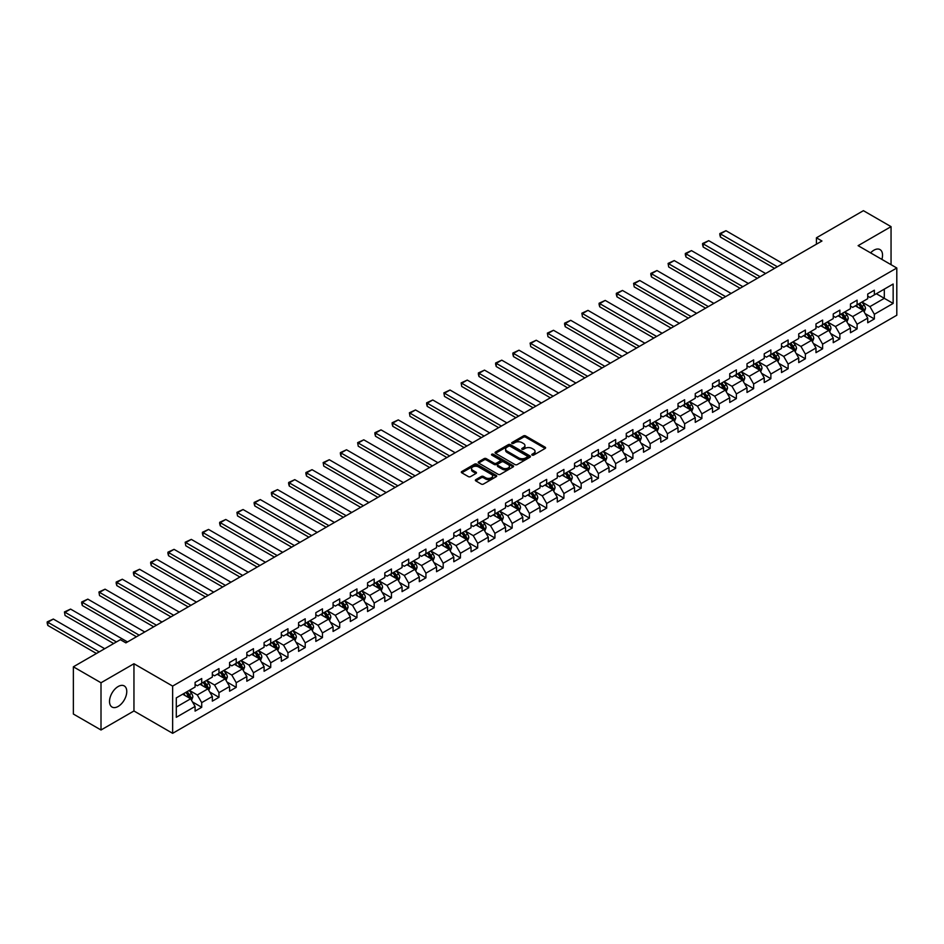 <?xml version="1.0" encoding="UTF-8"?>
<svg xmlns="http://www.w3.org/2000/svg" width="944" height="944" viewBox="0 0 944 944"><rect width="100%" height="100%" fill="white"/><g stroke="black" fill="none" stroke-linecap="round" stroke-linejoin="round"><path stroke-width="1.42" d="M532.097 455.102A1.074 0.625 0 0 0 533.62 455.102L545.148 448.447A1.534 0.885 0 0 0 545.597 447.822A1.534 0.885 0 0 0 545.148 447.196L525.619 435.916A1.534 0.885 0 0 0 523.448 435.916L511.919 442.571A1.074 0.625 0 0 0 513.442 443.444L514.928 442.583A4.909 2.832 0 0 1 521.879 442.583L523.507 443.527A4.909 2.832 0 0 1 524.935 445.533A4.909 2.832 0 0 1 523.507 447.539L522.008 448.4A1.074 0.625 0 0 0 523.531 449.273L525.017 448.412A4.909 2.832 0 0 1 531.968 448.412L533.596 449.356A4.909 2.832 0 0 1 535.036 451.362A4.909 2.832 0 0 1 533.596 453.368L532.097 454.229A1.074 0.625 0 0 0 532.097 455.102L532.097 454.229M118.142 706.442A12.201 7.045 120 0 0 126.107 695.704A12.201 7.045 120 0 0 124.242 685.922A12.201 7.045 120 0 0 118.142 686.536A12.201 7.045 120 0 0 110.177 697.274A12.201 7.045 120 0 0 112.053 707.056A12.201 7.045 120 0 0 118.142 706.442M881.873 259.388A12.201 7.045 120 0 0 880.009 249.582A12.201 7.045 120 0 0 873.92 250.195A12.201 7.045 120 0 0 870.592 252.874M475.811 479.646A1.534 0.885 0 0 0 475.363 480.272A1.534 0.885 0 0 0 475.811 480.897L481.287 484.06A1.534 0.885 0 0 0 483.458 484.06L496.261 476.673A1.534 0.885 0 0 0 496.709 476.047A1.534 0.885 0 0 0 496.261 475.422L476.732 464.141A1.534 0.885 0 0 0 474.561 464.141L461.758 471.54A1.534 0.885 0 0 0 461.309 472.165A1.534 0.885 0 0 0 461.758 472.791L468.377 476.614A1.534 0.885 0 0 0 470.549 476.614L476.024 473.44A1.534 0.885 0 0 0 476.472 472.814A1.534 0.885 0 0 0 476.024 472.189L472.743 470.301A4.106 2.372 0 0 1 471.54 468.625A4.106 2.372 0 0 1 474.077 466.43A4.106 2.372 0 0 1 478.549 466.95L491.411 474.372A4.106 2.372 0 0 1 492.615 476.047A4.106 2.372 0 0 1 490.078 478.23A4.106 2.372 0 0 1 485.605 477.723L483.458 476.484A1.534 0.885 0 0 0 481.287 476.484L475.811 479.646L475.811 480.897L481.287 477.758L481.287 476.484M133.954 663.738L101.008 682.76L73.372 666.806L73.372 714.042L101.008 729.995L133.954 710.974L172.646 733.323L172.646 686.087L133.954 663.738L133.954 710.974M891.053 264.686L891.053 226.643L858.108 245.664L896.8 268.002L172.646 686.087M891.053 226.643L863.406 210.677L816.43 237.805L816.43 244.189M73.372 666.806L120.36 639.678L125.882 642.876L821.953 241.003L816.43 237.805M515.035 464.578A1.534 0.885 0 0 0 517.206 464.578L530.009 457.191A1.534 0.885 0 0 0 530.457 456.566A1.534 0.885 0 0 0 530.009 455.928L510.48 444.659A1.534 0.885 0 0 0 508.309 444.659L495.506 452.046A1.534 0.885 0 0 0 495.057 452.672A1.534 0.885 0 0 0 495.506 453.297L515.035 464.578M492.19 455.338A1.074 0.625 0 0 1 493.275 455.492L513.123 466.938L500.332 474.325A1.534 0.885 0 0 1 498.161 474.325L478.632 463.044L478.632 461.793A1.534 0.885 0 0 0 478.183 462.418A1.534 0.885 0 0 0 478.632 463.044M478.632 461.793L484.107 458.631A1.534 0.885 0 0 1 486.278 458.631L494.208 463.197A1.534 0.885 0 0 0 496.367 463.197L500.013 461.097A1.534 0.885 0 0 0 500.462 460.471A1.534 0.885 0 0 0 500.013 459.846L491.765 455.091A1.074 0.625 0 0 1 493.275 454.206L513.135 465.675A1.534 0.885 0 0 1 513.583 466.301A1.534 0.885 0 0 1 513.135 466.926L513.135 465.675M172.646 733.323L896.8 315.237L896.8 268.002M192.493 701.947L201.721 707.28L201.721 702.619L212.341 696.495L212.341 701.144L218.973 697.321L218.973 692.66L229.581 686.536L229.581 691.197L236.224 687.362L236.224 682.701L246.832 676.577L246.832 681.238L253.464 677.403L253.464 672.742L264.084 666.617L264.084 671.278L270.716 667.443L270.716 662.782L281.324 656.658L281.324 661.319L287.955 657.484L287.955 652.835L298.575 646.699L298.575 651.36L305.207 647.537L305.207 642.876L315.827 636.74L315.827 641.401L322.459 637.578L322.459 632.917L333.067 626.792L333.067 631.442L339.698 627.618L339.698 622.957L350.318 616.833L350.318 621.494L356.95 617.659L356.95 612.998L367.558 606.874L367.558 611.535L374.19 607.7L374.19 603.039L384.81 596.915L384.81 601.576L391.441 597.741L391.441 593.08L402.061 586.956L402.061 591.617L408.693 587.782L408.693 583.132L419.301 576.996L419.301 581.657L425.933 577.834L425.933 573.173L436.553 567.037L436.553 571.698L443.184 567.875L443.184 563.214L453.793 557.09L453.793 561.739L460.436 557.916L460.436 553.255L471.044 547.131L471.044 551.792L477.676 547.957L477.676 543.296L488.296 537.171L488.296 541.832L494.927 537.997L494.927 533.336L505.536 527.212L505.536 531.873L512.167 528.038L512.167 523.377L522.787 517.253L522.787 521.914L529.419 518.091L529.419 513.43L540.027 507.294L540.027 511.955L546.67 508.132L546.67 503.471L557.279 497.346L557.279 501.996L563.91 498.172L563.91 493.511L574.53 487.387L574.53 492.048L581.162 488.213L581.162 483.552L591.77 477.428L591.77 482.089L598.402 478.254L598.402 473.593L609.022 467.469L609.022 472.13L615.653 468.295L615.653 463.634L626.261 457.51L626.261 462.171L632.905 458.336L632.905 453.686L643.513 447.55L643.513 452.211L650.145 448.388L650.145 443.727L660.765 437.591L660.765 442.252L667.396 438.429L667.396 433.768L678.004 427.644L678.004 432.293L684.636 428.47L684.636 423.809L695.256 417.685L695.256 422.346L701.888 418.511L701.888 413.85L712.496 407.725L712.496 412.386L719.139 408.551L719.139 403.89L729.747 397.766L729.747 402.427L736.379 398.592L736.379 393.931L746.999 387.807L746.999 392.468L753.631 388.633L753.631 383.984L764.239 377.848L764.239 382.509L770.87 378.686L770.87 374.025L781.49 367.889L781.49 372.55L788.122 368.726L788.122 364.065L798.73 357.941L798.73 362.59L805.374 358.767L805.374 354.106L815.982 347.982L815.982 352.643L822.613 348.808L822.613 344.147L833.233 338.023L833.233 342.684L839.865 338.849L839.865 334.188L850.473 328.064L850.473 332.725L857.105 328.89L857.105 324.229L867.725 318.104L867.725 322.765L874.356 318.942L874.356 314.281L893.154 303.425L893.154 284.026L884.304 289.124L884.304 298.316L893.154 303.425M201.721 707.28L195.089 711.103L195.089 706.442L176.292 717.298L176.292 697.887L195.089 687.043L195.089 682.382L201.721 678.547L201.721 683.208L212.341 677.084L212.341 672.423L218.973 668.6L218.973 673.249L229.581 667.125L229.581 662.464L236.224 658.641L236.224 663.302L246.832 657.166L246.832 652.505L253.464 648.681L253.464 653.342L264.084 647.218L264.084 642.557L270.716 638.722L270.716 643.383L281.324 637.259L281.324 632.598L287.955 628.763L287.955 633.424L298.575 627.3L298.575 622.639L305.207 618.804L305.207 623.465L315.827 617.341L315.827 612.68L322.459 608.856L322.459 613.506L333.067 607.381L333.067 602.72L339.698 598.897L339.698 603.558L350.318 597.422L350.318 592.761L356.95 588.938L356.95 593.599L367.558 587.463L367.558 582.814L374.19 578.979L374.19 583.64L384.81 577.516L384.81 572.855L391.441 569.02L391.441 573.681L402.061 567.556L402.061 562.895L408.693 559.06L408.693 563.721L419.301 557.597L419.301 552.936L425.933 549.101L425.933 553.762L436.553 547.638L436.553 542.977L443.184 539.154L443.184 543.803L453.793 537.679L453.793 533.018L460.436 529.195L460.436 533.856L471.044 527.72L471.044 523.059L477.676 519.235L477.676 523.896L488.296 517.76L488.296 513.111L494.927 509.276L494.927 513.937L505.536 507.813L505.536 503.152L512.167 499.317L512.167 503.978L522.787 497.854L522.787 493.193L529.419 489.358L529.419 494.019L540.027 487.895L540.027 483.234L546.67 479.399L546.67 484.06L557.279 477.935L557.279 473.274L563.91 469.451L563.91 474.1L574.53 467.976L574.53 463.315L581.162 459.492L581.162 464.153L591.77 458.017L591.77 453.356L598.402 449.533L598.402 454.194L609.022 448.07L609.022 443.409L615.653 439.574L615.653 444.235L626.261 438.11L626.261 433.449L632.905 429.614L632.905 434.275L643.513 428.151L643.513 423.49L650.145 419.655L650.145 424.316L660.765 418.192L660.765 413.531L667.396 409.708L667.396 414.357L678.004 408.233L678.004 403.572L684.636 399.749L684.636 404.41L695.256 398.274L695.256 393.613L701.888 389.789L701.888 394.45L712.496 388.314L712.496 383.665L719.139 379.83L719.139 384.491L729.747 378.367L729.747 373.706L736.379 369.871L736.379 374.532L746.999 368.408L746.999 363.747L753.631 359.912L753.631 364.573L764.239 358.449L764.239 353.788L770.87 349.953L770.87 354.614L781.49 348.489L781.49 343.828L788.122 340.005L788.122 344.654L798.73 338.53L798.73 333.869L805.374 330.046L805.374 334.707L815.982 328.571L815.982 323.91L822.613 320.087L822.613 324.748L833.233 318.612L833.233 313.963L839.865 310.128L839.865 314.789L850.473 308.664L850.473 304.003L857.105 300.168L857.105 304.829L867.725 298.705L867.725 294.044L874.356 290.209L874.356 294.87L893.154 284.026M199.963 684.235L207.916 688.825L197.308 694.961L189.343 690.359M195.089 684.494L197.308 685.769L201.721 683.208M197.308 694.961L201.721 702.619M207.916 688.825L212.341 696.495M217.203 674.276L225.168 678.878L214.548 685.002L206.594 680.4M212.341 674.535L214.548 675.81L218.973 673.249M214.548 685.002L218.973 692.66M225.168 678.878L229.581 686.536M234.454 664.316L242.407 668.918L231.799 675.043L223.834 670.441M229.581 664.576L231.799 665.85L236.224 663.302M231.799 675.043L236.224 682.701M242.407 668.918L246.832 676.577M251.694 654.357L259.659 658.959L249.039 665.083L241.086 660.493M246.832 654.617L249.039 655.891L253.464 653.342M249.039 665.083L253.464 672.742M259.659 658.959L264.084 666.617M268.946 644.41L276.911 649L266.291 655.124L258.326 650.534M264.084 644.658L266.291 645.932L270.716 643.383M266.291 655.124L270.716 662.782M276.911 649L281.324 656.658M286.197 634.451L294.15 639.041L283.542 645.165L275.577 640.575M281.324 634.698L283.542 635.973L287.955 633.424M283.542 645.165L287.955 652.835M294.15 639.041L298.575 646.699M303.437 624.491L311.402 629.082L300.782 635.218L292.829 630.616M298.575 624.739L300.782 626.025L305.207 623.465M300.782 635.218L305.207 642.876M311.402 629.082L315.827 636.74M320.689 614.532L328.642 619.122L318.034 625.258L310.069 620.656M315.827 614.792L318.034 616.066L322.459 613.506M318.034 625.258L322.459 632.917M328.642 619.122L333.067 626.792M337.928 604.573L345.893 609.175L335.273 615.299L327.32 610.697M333.067 604.833L335.273 606.107L339.698 603.558M335.273 615.299L339.698 622.957M345.893 609.175L350.318 616.833M355.18 594.614L363.145 599.216L352.525 605.34L344.572 600.75M350.318 594.873L352.525 596.148L356.95 593.599M352.525 605.34L356.95 612.998M363.145 599.216L367.558 606.874M372.432 584.655L380.385 589.257L369.777 595.381L361.812 590.791M367.558 584.914L369.777 586.189L374.19 583.64M369.777 595.381L374.19 603.039M380.385 589.257L384.81 596.915M389.671 574.707L397.636 579.297L387.016 585.422L379.063 580.831M384.81 574.955L387.016 576.229L391.441 573.681M387.016 585.422L391.441 593.08M397.636 579.297L402.061 586.956M406.923 564.748L414.876 569.338L404.268 575.462L396.303 570.872M402.061 564.996L404.268 566.282L408.693 563.721M404.268 575.462L408.693 583.132M414.876 569.338L419.301 576.996M424.163 554.789L432.128 559.379L421.52 565.515L413.555 560.913M419.301 555.037L421.52 556.323L425.933 553.762M421.52 565.515L425.933 573.173M432.128 559.379L436.553 567.037M441.414 544.83L449.379 549.42L438.759 555.556L430.806 550.954M436.553 545.089L438.759 546.364L443.184 543.803M438.759 555.556L443.184 563.214M449.379 549.42L453.793 557.09M458.666 534.87L466.619 539.472L456.011 545.597L448.046 540.995M453.793 535.13L456.011 536.404L460.436 533.856M456.011 545.597L460.436 553.255M466.619 539.472L471.044 547.131M475.906 524.911L483.871 529.513L473.251 535.637L465.298 531.047M471.044 525.171L473.251 526.445L477.676 523.896M473.251 535.637L477.676 543.296M483.871 529.513L488.296 537.171M493.157 514.952L501.111 519.554L490.502 525.678L482.537 521.088M488.296 515.212L490.502 516.486L494.927 513.937M490.502 525.678L494.927 533.336M501.111 519.554L505.536 527.212M510.397 505.005L518.362 509.595L507.754 515.719L499.789 511.129M505.536 505.252L507.754 506.527L512.167 503.978M507.754 515.719L512.167 523.377M518.362 509.595L522.787 517.253M527.649 495.045L535.614 499.636L524.994 505.772L517.041 501.17M522.787 495.293L524.994 496.579L529.419 494.019M524.994 505.772L529.419 513.43M535.614 499.636L540.027 507.294M544.9 485.086L552.854 489.676L542.245 495.812L534.28 491.21M540.027 485.346L542.245 486.62L546.67 484.06M542.245 495.812L546.67 503.471M552.854 489.676L557.279 497.346M562.14 475.127L570.105 479.729L559.485 485.853L551.532 481.251M557.279 475.387L559.485 476.661L563.91 474.1M559.485 485.853L563.91 493.511M570.105 479.729L574.53 487.387M579.392 465.168L587.345 469.77L576.737 475.894L568.772 471.292M574.53 465.427L576.737 466.702L581.162 464.153M576.737 475.894L581.162 483.552M587.345 469.77L591.77 477.428M596.632 455.209L604.597 459.811L593.988 465.935L586.023 461.345M591.77 455.468L593.988 456.743L598.402 454.194M593.988 465.935L598.402 473.593M604.597 459.811L609.022 467.469M613.883 445.261L621.848 449.851L611.228 455.976L603.275 451.385M609.022 445.509L611.228 446.783L615.653 444.235M611.228 455.976L615.653 463.634M621.848 449.851L626.261 457.51M631.135 435.302L639.088 439.892L628.48 446.016L620.515 441.426M626.261 435.55L628.48 436.824L632.905 434.275M628.48 446.016L632.905 453.686M639.088 439.892L643.513 447.55M648.375 425.343L656.34 429.933L645.72 436.069L637.766 431.467M643.513 425.591L645.72 426.877L650.145 424.316M645.72 436.069L650.145 443.727M656.34 429.933L660.765 437.591M665.626 415.384L673.579 419.974L662.971 426.11L655.006 421.508M660.765 415.643L662.971 416.918L667.396 414.357M662.971 426.11L667.396 433.768M673.579 419.974L678.004 427.644M682.866 405.424L690.831 410.026L680.223 416.151L672.258 411.549M678.004 405.684L680.223 406.958L684.636 404.41M680.223 416.151L684.636 423.809M690.831 410.026L695.256 417.685M700.118 395.465L708.083 400.067L697.463 406.191L689.509 401.601M695.256 395.725L697.463 396.999L701.888 394.45M697.463 406.191L701.888 413.85M708.083 400.067L712.496 407.725M717.369 385.506L725.322 390.108L714.714 396.232L706.749 391.642M712.496 385.766L714.714 387.04L719.139 384.491M714.714 396.232L719.139 403.89M725.322 390.108L729.747 397.766M734.609 375.559L742.574 380.149L731.954 386.273L724.001 381.683M729.747 375.806L731.954 377.081L736.379 374.532M731.954 386.273L736.379 393.931M742.574 380.149L746.999 387.807M751.861 365.599L759.814 370.19L749.206 376.314L741.241 371.724M746.999 365.847L749.206 367.133L753.631 364.573M749.206 376.314L753.631 383.984M759.814 370.19L764.239 377.848M769.1 355.64L777.065 360.23L766.457 366.366L758.492 361.764M764.239 355.888L766.457 357.174L770.87 354.614M766.457 366.366L770.87 374.025M777.065 360.23L781.49 367.889M786.352 345.681L794.317 350.271L783.697 356.407L775.744 351.805M781.49 345.941L783.697 347.215L788.122 344.654M783.697 356.407L788.122 364.065M794.317 350.271L798.73 357.941M803.604 335.722L811.557 340.324L800.949 346.448L792.984 341.846M798.73 335.981L800.949 337.256L805.374 334.707M800.949 346.448L805.374 354.106M811.557 340.324L815.982 347.982M820.843 325.763L828.808 330.365L818.188 336.489L810.235 331.899M815.982 326.022L818.188 327.297L822.613 324.748M818.188 336.489L822.613 344.147M828.808 330.365L833.233 338.023M838.095 315.803L846.06 320.405L835.44 326.53L827.475 321.939M833.233 316.063L835.44 317.337L839.865 314.789M835.44 326.53L839.865 334.188M846.06 320.405L850.473 328.064M855.347 305.856L863.3 310.446L852.692 316.57L844.727 311.98M850.473 306.104L852.692 307.378L857.105 304.829M852.692 316.57L857.105 324.229M863.3 310.446L867.725 318.104M876.351 293.726L884.304 298.316L869.931 306.623L861.978 302.021M867.725 296.145L869.931 297.431L874.356 294.87M869.931 306.623L874.356 314.281M101.008 682.76L101.008 729.995M176.292 707.08L190.664 698.784L182.711 694.194M190.664 698.784L195.089 706.442M865.129 313.609L874.356 318.942M847.877 323.568L857.105 328.89M830.637 333.527L839.865 338.849M813.386 343.474L822.613 348.808M796.134 353.434L805.374 358.767M778.894 363.393L788.122 368.726M761.643 373.352L770.87 378.686M744.391 383.311L753.631 388.633M727.151 393.27L736.379 398.592M709.9 403.23L719.139 408.551M692.66 413.177L701.888 418.511M675.408 423.136L684.636 428.47M658.157 433.095L667.396 438.429M640.917 443.055L650.145 448.388M623.665 453.014L632.905 458.336M606.426 462.973L615.653 468.295M589.174 472.92L598.402 478.254M571.922 482.88L581.162 488.213M554.683 492.839L563.91 498.172M537.431 502.798L546.67 508.132M520.191 512.757L529.419 518.091M502.94 522.716L512.167 528.038M485.688 532.676L494.927 537.997M468.448 542.623L477.676 547.957M451.197 552.582L460.436 557.916M433.957 562.541L443.184 567.875M416.705 572.501L425.933 577.834M399.454 582.46L408.693 587.782M382.214 592.419L391.441 597.741M364.962 602.378L374.19 607.7M347.722 612.326L356.95 617.659M330.471 622.285L339.698 627.618M313.219 632.244L322.459 637.578M295.979 642.203L305.207 647.537M278.728 652.162L287.955 657.484M261.488 662.122L270.716 667.443M244.236 672.069L253.464 677.403M226.985 682.028L236.224 687.362M209.745 691.987L218.973 697.321M532.534 455.256L533.596 454.642A4.909 2.832 0 0 0 535.036 452.636L535.036 451.362M524.935 445.533L524.935 446.807A4.909 2.832 0 0 1 523.507 448.813L522.445 449.427M545.148 447.196L545.148 448.447L525.619 437.19A1.534 0.885 0 0 0 523.448 437.19L512.344 443.597M530.009 455.928L530.009 457.191L510.48 445.934A1.534 0.885 0 0 0 508.309 445.934L495.529 453.309M527.295 457.002A1.074 0.625 0 0 0 527.295 456.117L510.149 446.217A1.074 0.625 0 0 0 508.639 446.217L507.058 447.126A4.909 2.832 0 0 0 505.618 449.132A4.909 2.832 0 0 0 507.058 451.138L518.787 457.911A4.909 2.832 0 0 0 525.725 457.911L527.295 457.002L527.295 458.277A1.074 0.625 0 0 0 527.613 457.84L527.613 456.566M505.618 449.132L505.618 450.418A4.909 2.832 0 0 0 507.058 452.412L507.058 451.138M527.295 458.277L525.725 459.185A4.909 2.832 0 0 1 518.787 459.185L507.058 452.412M478.655 463.056L484.107 459.905L484.107 458.631M500.462 460.471L500.462 461.758A1.534 0.885 0 0 1 500.013 462.383L496.367 464.483A1.534 0.885 0 0 1 494.208 464.483L486.278 459.905A1.534 0.885 0 0 0 484.107 459.905M502.42 467.953A4.106 2.372 0 0 0 506.893 468.46A4.106 2.372 0 0 0 509.43 466.277A4.106 2.372 0 0 0 508.226 464.59L503.695 461.982A1.534 0.885 0 0 0 501.524 461.982L497.889 464.082A1.534 0.885 0 0 0 497.441 464.708A1.534 0.885 0 0 0 497.889 465.333L502.42 467.953L502.42 469.227A4.106 2.372 0 0 0 506.893 469.734A4.106 2.372 0 0 0 509.43 467.551L509.43 466.277M497.441 464.708L497.441 465.982A1.534 0.885 0 0 0 497.889 466.607L497.889 465.333M502.42 469.227L497.889 466.607M492.615 476.047L492.615 477.322A4.106 2.372 0 0 1 490.078 479.517A4.106 2.372 0 0 1 485.605 478.997L483.458 477.758A1.534 0.885 0 0 0 481.287 477.758M471.54 468.625L471.54 469.9A4.106 2.372 0 0 0 472.743 471.575L472.743 470.301M476 473.451L472.743 471.575M496.261 475.422L496.261 476.673L476.732 465.416A1.534 0.885 0 0 0 474.561 465.416L461.769 472.802M864.173 311.957L865.495 308.653A4.142 2.395 -120 0 0 864.173 305.124L861.884 302.068M777.337 266.751L720.437 233.9L725.971 230.714L782.871 263.565M857.907 307.331L856.361 305.266M720.437 237.097L719.835 234.832L719.835 233.557L720.437 233.9L720.437 237.097L774.576 268.356M858.462 304.051L860.739 307.095A4.142 2.395 60 0 1 861.931 309.585L863.253 308.818A4.142 2.395 -120 0 0 862.073 306.328L859.783 303.284M858.745 303.885L861.282 307.26A2.112 1.215 60 0 1 861.66 307.909L863.253 308.818M719.835 233.557L725.971 230.714M846.933 321.916L848.243 318.6A4.142 2.395 -120 0 0 846.921 315.072L844.644 312.027M760.097 276.71L703.197 243.859L708.72 240.673L765.619 273.524M840.656 317.29L839.11 315.225M703.197 247.057L702.584 244.791L702.584 243.505L703.197 243.859L703.197 247.057L757.336 278.303M841.21 314.01L843.488 317.054A4.142 2.395 60 0 1 844.679 319.544L846.001 318.777A4.142 2.395 -120 0 0 844.821 316.287L842.544 313.243M841.505 313.845L844.03 317.219A2.112 1.215 60 0 1 844.42 317.868L846.001 318.777M702.584 243.505L708.72 240.673M829.682 331.875L830.991 328.559A4.142 2.395 -120 0 0 829.67 325.031L827.392 321.987M742.845 286.669L685.946 253.818L691.468 250.62L748.38 283.483M823.416 327.249L821.858 325.184M685.946 257.004L685.332 254.738L685.332 253.464L685.946 253.818L685.946 257.004L740.084 288.262M823.959 323.969L826.248 327.013A4.142 2.395 60 0 1 827.428 329.503L828.761 328.736A4.142 2.395 -120 0 0 827.569 326.246L825.292 323.202M824.254 323.804L826.779 327.179A2.112 1.215 60 0 1 827.168 327.816L828.761 328.736M685.332 253.464L691.468 250.62M812.43 341.834L813.752 338.518A4.142 2.395 -120 0 0 812.43 334.99L810.141 331.946M725.606 296.628L668.694 263.777L674.228 260.579L731.128 293.431M806.164 337.209L804.618 335.132M668.694 266.963L668.092 263.423L668.694 266.963L722.833 298.221M806.719 333.928L808.996 336.973A4.142 2.395 60 0 1 810.188 339.462L811.51 338.695A4.142 2.395 -120 0 0 810.33 336.206L808.04 333.161M807.002 333.751L809.539 337.138A2.112 1.215 60 0 1 809.917 337.775L811.51 338.695M668.092 263.423L674.228 260.579M795.19 351.793L796.5 348.478A4.142 2.395 -120 0 0 795.178 344.949L792.901 341.905M708.354 306.588L651.454 273.736L656.977 270.539L713.888 303.39M788.924 347.168L787.367 345.091M651.454 276.922L650.841 274.657L650.841 273.382L651.454 273.736L651.454 276.922L705.593 308.181M789.467 343.876L791.756 346.932A4.142 2.395 60 0 1 792.936 349.422L794.27 348.655A4.142 2.395 -120 0 0 793.078 346.165L790.801 343.12M789.762 343.71L792.287 347.097A2.112 1.215 60 0 1 792.677 347.734L794.27 348.655M650.841 273.382L656.977 270.539M777.939 361.753L779.26 358.437A4.142 2.395 -120 0 0 777.939 354.909L775.649 351.864M691.102 316.547L634.203 283.696L639.737 280.498L696.637 313.349M771.673 357.115L770.127 355.05M634.203 286.882L633.601 283.342L634.203 286.882L688.341 318.14M772.227 353.835L774.505 356.879A4.142 2.395 60 0 1 775.697 359.381L777.018 358.614A4.142 2.395 -120 0 0 775.826 356.124L773.549 353.068M772.511 353.67L775.048 357.056A2.112 1.215 60 0 1 775.425 357.693L777.018 358.614M633.601 283.342L639.737 280.498M760.687 371.7L762.009 368.396A4.142 2.395 -120 0 0 760.687 364.868L758.41 361.812M673.863 326.506L616.963 293.643L622.485 290.457L679.385 323.308M754.421 367.074L752.875 365.009M616.963 296.841L616.349 294.575L616.349 293.301L616.963 293.643L616.963 296.841L671.101 328.099M754.976 363.794L757.253 366.838A4.142 2.395 60 0 1 758.445 369.34L759.767 368.573A4.142 2.395 -120 0 0 758.587 366.071L756.309 363.027M755.271 363.629L757.796 367.004A2.112 1.215 60 0 1 758.185 367.653L759.767 368.573M616.349 293.301L622.485 290.457M743.447 381.659L744.757 378.343A4.142 2.395 -120 0 0 743.435 374.815L741.158 371.771M656.611 336.453L599.711 303.602L605.234 300.416L662.145 333.267M737.181 377.034L735.624 374.969M599.711 306.8L599.098 304.534L599.098 303.248L599.711 303.602L599.711 306.8L653.85 338.058M737.724 373.753L740.013 376.798A4.142 2.395 60 0 1 741.193 379.287L742.527 378.52A4.142 2.395 -120 0 0 741.335 376.031L739.058 372.986M738.019 373.588L740.544 376.963A2.112 1.215 60 0 1 740.934 377.612L742.527 378.52M599.098 303.248L605.234 300.416M726.196 391.618L727.517 388.303A4.142 2.395 -120 0 0 726.196 384.774L723.906 381.73M639.371 346.413L582.46 313.561L587.994 310.375L644.894 343.227M719.93 386.993L718.384 384.928M582.46 316.759L581.858 313.207L582.46 316.759L636.598 348.006M720.484 383.712L722.762 386.757A4.142 2.395 60 0 1 723.954 389.247L725.275 388.48A4.142 2.395 -120 0 0 724.095 385.99L721.806 382.945M720.768 383.547L723.305 386.922A2.112 1.215 60 0 1 723.682 387.559L725.275 388.48M581.858 313.207L587.994 310.375M708.956 401.578L710.266 398.262A4.142 2.395 -120 0 0 708.944 394.734L706.667 391.689M622.12 356.372L565.22 323.521L570.742 320.323L627.642 353.186M702.69 396.952L701.132 394.875M565.22 326.707L564.606 324.441L564.606 323.167L565.22 323.521L565.22 326.707L619.358 357.965M703.233 393.672L705.522 396.716A4.142 2.395 60 0 1 706.702 399.206L708.035 398.439A4.142 2.395 -120 0 0 706.844 395.949L704.566 392.905M703.528 393.506L706.053 396.881A2.112 1.215 60 0 1 706.442 397.518L708.035 398.439M564.606 323.167L570.742 320.323M691.704 411.537L693.026 408.221A4.142 2.395 -120 0 0 691.692 404.693L689.415 401.648M604.868 366.331L547.968 333.48L553.503 330.282L610.402 363.133M685.438 406.911L683.893 404.834M547.968 336.666L547.367 333.126L547.968 336.666L602.107 367.924M685.993 403.631L688.27 406.675A4.142 2.395 60 0 1 689.462 409.165L690.784 408.398A4.142 2.395 -120 0 0 689.592 405.908L687.315 402.864M686.276 403.454L688.813 406.84A2.112 1.215 60 0 1 689.191 407.478L690.784 408.398M547.367 333.126L553.503 330.282M674.453 421.496L675.774 418.18A4.142 2.395 -120 0 0 674.453 414.652L672.163 411.608M587.628 376.29L530.717 343.439L536.251 340.241L593.151 373.092M668.187 416.87L666.641 414.794M530.717 346.625L530.115 343.085L530.717 346.625L584.867 377.883M668.741 413.578L671.019 416.634A4.142 2.395 60 0 1 672.211 419.124L673.532 418.357A4.142 2.395 -120 0 0 672.352 415.867L670.063 412.823M669.036 413.413L671.562 416.8A2.112 1.215 60 0 1 671.951 417.437L673.532 418.357M530.115 343.085L536.251 340.241M657.213 431.443L658.523 428.139A4.142 2.395 -120 0 0 657.201 424.611L654.924 421.567M570.377 386.249L513.477 353.386L518.999 350.2L575.911 383.052M650.947 426.818L649.389 424.753M513.477 356.584L512.863 354.319L512.863 353.044L513.477 353.386L513.477 356.584L567.615 387.842M651.49 423.537L653.779 426.582A4.142 2.395 60 0 1 654.959 429.083L656.292 428.316A4.142 2.395 -120 0 0 655.101 425.815L652.823 422.77M651.785 423.372L654.31 426.759A2.112 1.215 60 0 1 654.699 427.396L656.292 428.316M512.863 353.044L518.999 350.2M639.961 441.403L641.283 438.099A4.142 2.395 -120 0 0 639.961 434.57L637.672 431.514M553.137 396.197L496.225 363.346L501.76 360.16L558.659 393.011M633.695 436.777L632.15 434.712M496.225 366.543L495.624 364.278L495.624 363.003L496.225 363.346L496.225 366.543L550.364 397.802M634.25 433.497L636.527 436.541A4.142 2.395 60 0 1 637.719 439.031L639.041 438.276A4.142 2.395 -120 0 0 637.861 435.774L635.572 432.73M634.533 433.331L637.07 436.706A2.112 1.215 60 0 1 637.448 437.355L639.041 438.276M495.624 363.003L501.76 360.16M622.721 451.362L624.031 448.046A4.142 2.395 -120 0 0 622.71 444.518L620.432 441.473M535.885 406.156L478.986 373.305L484.508 370.119L541.408 402.97M616.456 446.736L614.898 444.671M478.986 376.503L478.372 374.237L478.372 372.951L478.986 373.305L478.986 376.503L533.124 407.761M616.998 443.456L619.288 446.5A4.142 2.395 60 0 1 620.468 448.99L621.801 448.223A4.142 2.395 -120 0 0 620.609 445.733L618.332 442.689M617.293 443.291L619.819 446.665A2.112 1.215 60 0 1 620.208 447.314L621.801 448.223M478.372 372.951L484.508 370.119M605.47 461.321L606.78 458.005A4.142 2.395 -120 0 0 605.458 454.477L603.181 451.433M518.634 416.115L461.734 383.264L467.268 380.078L524.168 412.929M599.204 456.695L597.658 454.63M461.734 386.45L461.132 382.91L461.734 386.45L515.872 417.708M599.759 453.415L602.036 456.459A4.142 2.395 60 0 1 603.228 458.949L604.549 458.182A4.142 2.395 -120 0 0 603.358 455.692L601.08 452.648M600.042 453.25L602.579 456.625A2.112 1.215 60 0 1 602.956 457.262L604.549 458.182M461.132 382.91L467.268 380.078M588.218 471.28L589.54 467.964A4.142 2.395 -120 0 0 588.218 464.436L585.929 461.392M501.394 426.074L444.482 393.223L450.017 390.025L506.916 422.888M581.952 466.655L580.407 464.578M444.482 396.409L443.881 392.869L444.482 396.409L498.633 427.667M582.507 463.374L584.784 466.419A4.142 2.395 60 0 1 585.976 468.908L587.298 468.141A4.142 2.395 -120 0 0 586.118 465.652L583.829 462.607M582.79 463.209L585.327 466.584A2.112 1.215 60 0 1 585.717 467.221L587.298 468.141M443.881 392.869L450.017 390.025M570.978 481.239L572.288 477.924A4.142 2.395 -120 0 0 570.967 474.395L568.689 471.351M484.142 436.034L427.243 403.182L432.765 399.985L489.676 432.836M564.713 476.614L563.155 474.537M427.243 406.368L426.629 404.103L426.629 402.828L427.243 403.182L427.243 406.368L481.381 437.627M565.255 473.333L567.545 476.378A4.142 2.395 60 0 1 568.725 478.868L570.058 478.101A4.142 2.395 -120 0 0 568.866 475.611L566.589 472.566M565.55 473.156L568.076 476.543A2.112 1.215 60 0 1 568.465 477.18L570.058 478.101M426.629 402.828L432.765 399.985M553.727 491.199L555.048 487.883A4.142 2.395 -120 0 0 553.727 484.355L551.438 481.31M466.902 445.993L409.991 413.142L415.525 409.944L472.425 442.795M547.461 486.561L545.915 484.496M409.991 416.328L409.389 412.788L409.991 416.328L464.129 447.586M548.016 483.281L550.293 486.337A4.142 2.395 60 0 1 551.485 488.827L552.806 488.06A4.142 2.395 -120 0 0 551.626 485.57L549.337 482.514M548.299 483.116L550.836 486.502A2.112 1.215 60 0 1 551.213 487.139L552.806 488.06M409.389 412.788L415.525 409.944M536.487 501.146L537.797 497.842A4.142 2.395 -120 0 0 536.475 494.314L534.198 491.269M449.651 455.952L392.751 423.089L398.274 419.903L455.173 452.754M530.221 496.52L528.664 494.455M392.751 426.287L392.138 424.021L392.138 422.747L392.751 423.089L392.751 426.287L446.89 457.545M530.764 493.24L533.053 496.284A4.142 2.395 60 0 1 534.233 498.786L535.567 498.019A4.142 2.395 -120 0 0 534.375 495.517L532.097 492.473M531.059 493.075L533.584 496.45A2.112 1.215 60 0 1 533.974 497.099L535.567 498.019M392.138 422.747L398.274 419.903M519.235 511.105L520.545 507.801A4.142 2.395 -120 0 0 519.224 504.273L516.946 501.217M432.399 465.899L375.5 433.048L381.022 429.862L437.933 462.713M512.97 506.48L511.424 504.415M375.5 436.246L374.898 433.98L374.898 432.706L375.5 433.048L375.5 436.246L429.638 467.504M513.524 503.199L515.802 506.244A4.142 2.395 60 0 1 516.982 508.733L518.315 507.966A4.142 2.395 -120 0 0 517.123 505.477L514.846 502.432M513.807 503.034L516.344 506.409A2.112 1.215 60 0 1 516.722 507.058L518.315 507.966M374.898 432.706L381.022 429.862M501.984 521.064L503.305 517.749A4.142 2.395 -120 0 0 501.984 514.22L499.695 511.176M415.159 475.859L358.248 443.007L363.782 439.821L420.682 472.673M495.718 516.439L494.172 514.374M358.248 446.205L357.646 442.653L358.248 446.205L412.398 477.452M496.273 513.158L498.55 516.203A4.142 2.395 60 0 1 499.742 518.693L501.063 517.926A4.142 2.395 -120 0 0 499.883 515.436L497.594 512.391M496.556 512.993L499.093 516.368A2.112 1.215 60 0 1 499.47 517.017L501.063 517.926M357.646 442.653L363.782 439.821M484.744 531.024L486.054 527.708A4.142 2.395 -120 0 0 484.732 524.18L482.455 521.135M397.908 485.818L341.008 452.967L346.531 449.769L403.442 482.632M478.478 526.398L476.921 524.333M341.008 456.153L340.395 453.887L340.395 452.613L341.008 452.967L341.008 456.153L395.147 487.411M479.021 523.118L481.31 526.162A4.142 2.395 60 0 1 482.49 528.652L483.824 527.885A4.142 2.395 -120 0 0 482.632 525.395L480.354 522.351M479.316 522.952L481.841 526.327A2.112 1.215 60 0 1 482.231 526.964L483.824 527.885M340.395 452.613L346.531 449.769M467.492 540.983L468.814 537.667A4.142 2.395 -120 0 0 467.492 534.139L465.203 531.094M380.668 495.777L323.757 462.926L329.291 459.728L386.19 492.579M461.227 536.357L459.681 534.28M323.757 466.112L323.155 462.572L323.757 466.112L377.895 497.37M461.781 533.077L464.059 536.121A4.142 2.395 60 0 1 465.25 538.611L466.572 537.844A4.142 2.395 -120 0 0 465.392 535.354L463.103 532.31M462.064 532.9L464.601 536.286A2.112 1.215 60 0 1 464.979 536.924L466.572 537.844M323.155 462.572L329.291 459.728M450.253 550.942L451.562 547.626A4.142 2.395 -120 0 0 450.241 544.098L447.963 541.054M363.416 505.736L306.517 472.885L312.039 469.687L368.939 502.538M443.987 546.316L442.429 544.24M306.517 476.071L305.903 473.805L305.903 472.531L306.517 472.885L306.517 476.071L360.655 507.329M444.53 543.024L446.819 546.08A4.142 2.395 60 0 1 447.999 548.57L449.32 547.803A4.142 2.395 -120 0 0 448.14 545.313L445.863 542.269M444.825 542.859L447.35 546.246A2.112 1.215 60 0 1 447.739 546.883L449.32 547.803M305.903 472.531L312.039 469.687M433.001 560.901L434.311 557.585A4.142 2.395 -120 0 0 432.989 554.057L430.712 551.013M346.165 515.695L289.265 482.844L294.788 479.646L351.699 512.498M426.735 556.264L425.189 554.199M289.265 486.03L288.652 483.765L288.652 482.49L289.265 482.844L289.265 486.03L343.404 517.288M427.29 552.983L429.567 556.028A4.142 2.395 60 0 1 430.747 558.529L432.081 557.762A4.142 2.395 -120 0 0 430.889 555.273L428.611 552.216M427.573 552.818L430.11 556.205A2.112 1.215 60 0 1 430.488 556.842L432.081 557.762M288.652 482.49L294.788 479.646M415.749 570.849L417.071 567.545A4.142 2.395 -120 0 0 415.749 564.016L413.46 560.96M328.925 525.655L272.014 492.792L277.548 489.606L334.447 522.457M409.484 566.223L407.938 564.158M272.014 495.989L271.412 493.724L271.412 492.449L272.014 492.792L272.014 495.989L326.152 527.248M410.038 562.943L412.316 565.987A4.142 2.395 60 0 1 413.507 568.489L414.829 567.722A4.142 2.395 -120 0 0 413.649 565.22L411.36 562.176M410.321 562.777L412.858 566.152A2.112 1.215 60 0 1 413.236 566.801L414.829 567.722M271.412 492.449L277.548 489.606M398.51 580.808L399.819 577.492A4.142 2.395 -120 0 0 398.498 573.964L396.22 570.919M311.673 535.602L254.774 502.751L260.296 499.565L317.208 532.416M392.244 576.182L390.686 574.117M254.774 505.949L254.16 503.683L254.16 502.397L254.774 502.751L254.774 505.949L308.912 537.207M392.787 572.902L395.076 575.946A4.142 2.395 60 0 1 396.256 578.436L397.589 577.669A4.142 2.395 -120 0 0 396.397 575.179L394.12 572.135M393.082 572.737L395.607 576.111A2.112 1.215 60 0 1 395.996 576.76L397.589 577.669M254.16 502.397L260.296 499.565M381.258 590.767L382.58 587.451A4.142 2.395 -120 0 0 381.258 583.923L378.969 580.879M294.434 545.561L237.522 512.71L243.056 509.524L299.956 542.375M374.992 586.141L373.446 584.076M237.522 515.908L236.92 512.356L237.522 515.908L291.661 547.154M375.547 582.861L377.824 585.905A4.142 2.395 60 0 1 379.016 588.395L380.338 587.628A4.142 2.395 -120 0 0 379.158 585.138L376.868 582.094M375.83 582.696L378.367 586.071A2.112 1.215 60 0 1 378.745 586.708L380.338 587.628M236.92 512.356L243.056 509.524M364.018 600.726L365.328 597.41A4.142 2.395 -120 0 0 364.006 593.882L361.729 590.838M277.182 555.52L220.282 522.669L225.805 519.471L282.704 552.334M357.741 596.101L356.195 594.036M220.282 525.855L219.669 523.59L219.669 522.315L220.282 522.669L220.282 525.855L274.421 557.113M358.295 592.82L360.584 595.865A4.142 2.395 60 0 1 361.764 598.354L363.086 597.587A4.142 2.395 -120 0 0 361.906 595.098L359.629 592.053M358.59 592.655L361.115 596.03A2.112 1.215 60 0 1 361.505 596.667L363.086 597.587M219.669 522.315L225.805 519.471M346.767 610.685L348.076 607.37A4.142 2.395 -120 0 0 346.755 603.841L344.477 600.797M259.93 565.48L203.031 532.628L208.553 529.431L265.465 562.282M340.501 606.06L338.955 603.983M203.031 535.814L202.417 533.549L202.417 532.274L203.031 532.628L203.031 535.814L257.169 567.073M341.055 602.779L343.333 605.824A4.142 2.395 60 0 1 344.513 608.314L345.846 607.547A4.142 2.395 -120 0 0 344.654 605.057L342.377 602.012M341.339 602.602L343.876 605.989A2.112 1.215 60 0 1 344.253 606.626L345.846 607.547M202.417 532.274L208.553 529.431M329.515 620.645L330.837 617.329A4.142 2.395 -120 0 0 329.515 613.801L327.226 610.756M242.691 575.439L185.779 542.588L191.313 539.39L248.213 572.241M323.249 616.019L321.703 613.942M185.779 545.774L185.177 542.234L185.779 545.774L239.918 577.032M323.804 612.727L326.081 615.783A4.142 2.395 60 0 1 327.273 618.273L328.595 617.506A4.142 2.395 -120 0 0 327.415 615.016L325.125 611.972M324.087 612.562L326.624 615.948A2.112 1.215 60 0 1 327.002 616.585L328.595 617.506M185.177 542.234L191.313 539.39M312.275 630.592L313.585 627.288A4.142 2.395 -120 0 0 312.263 623.76L309.986 620.715M225.439 585.398L168.539 552.535L174.062 549.349L230.973 582.2M306.009 625.966L304.452 623.901M168.539 555.733L167.926 553.467L167.926 552.193L168.539 552.535L168.539 555.733L222.678 586.991M306.552 622.686L308.841 625.73A4.142 2.395 60 0 1 310.021 628.232L311.355 627.465A4.142 2.395 -120 0 0 310.163 624.975L307.886 621.919M306.847 622.521L309.372 625.907A2.112 1.215 60 0 1 309.762 626.545L311.355 627.465M167.926 552.193L174.062 549.349M295.024 640.551L296.345 637.247A4.142 2.395 -120 0 0 295.024 633.719L292.734 630.663M208.187 595.345L151.288 562.494L156.822 559.308L213.722 592.159M288.758 635.926L287.212 633.861M151.288 565.692L150.686 563.426L150.686 562.152L151.288 562.494L151.288 565.692L205.426 596.95M289.312 632.645L291.59 635.69A4.142 2.395 60 0 1 292.782 638.179L294.103 637.424A4.142 2.395 -120 0 0 292.923 634.923L290.634 631.878M289.596 632.48L292.133 635.855A2.112 1.215 60 0 1 292.51 636.504L294.103 637.424M150.686 562.152L156.822 559.308M277.784 650.51L279.094 647.195A4.142 2.395 -120 0 0 277.772 643.666L275.495 640.622M190.948 605.305L134.048 572.453L139.57 569.267L196.47 602.119M271.506 645.885L269.96 643.82M134.048 575.651L133.434 573.386L133.434 572.099L134.048 572.453L134.048 575.651L188.186 606.909M272.061 642.604L274.338 645.649A4.142 2.395 60 0 1 275.53 648.139L276.852 647.372A4.142 2.395 -120 0 0 275.672 644.882L273.394 641.837M272.356 642.439L274.881 645.814A2.112 1.215 60 0 1 275.27 646.463L276.852 647.372M133.434 572.099L139.57 569.267M260.532 660.47L261.842 657.154A4.142 2.395 -120 0 0 260.52 653.626L258.243 650.581M173.696 615.264L116.796 582.413L122.319 579.227L179.23 612.078M254.266 655.844L252.709 653.779M116.796 585.599L116.183 583.333L116.183 582.059L116.796 582.413L116.796 585.599L170.935 616.857M254.821 652.564L257.098 655.608A4.142 2.395 60 0 1 258.278 658.098L259.612 657.331A4.142 2.395 -120 0 0 258.42 654.841L256.143 651.797M255.104 652.398L257.641 655.773A2.112 1.215 60 0 1 258.019 656.41L259.612 657.331M116.183 582.059L122.319 579.227M243.281 670.429L244.602 667.113A4.142 2.395 -120 0 0 243.281 663.585L240.991 660.54M156.456 625.223L99.545 592.372L105.079 589.174L161.979 622.037M237.015 665.803L235.469 663.726M99.545 595.558L98.943 592.018L99.545 595.558L153.683 626.816M237.569 662.523L239.847 665.567A4.142 2.395 60 0 1 241.039 668.057L242.36 667.29A4.142 2.395 -120 0 0 241.18 664.8L238.891 661.756M237.853 662.358L240.39 665.732A2.112 1.215 60 0 1 240.767 666.37L242.36 667.29M98.943 592.018L105.079 589.174M226.041 680.388L227.351 677.072A4.142 2.395 -120 0 0 226.029 673.544L223.752 670.5M139.205 635.182L82.305 602.331L87.827 599.133L144.739 631.984M219.775 675.762L218.217 673.686M82.305 605.517L81.691 603.251L81.691 601.977L82.305 602.331L82.305 605.517L136.443 636.775M220.318 672.482L222.607 675.526A4.142 2.395 60 0 1 223.787 678.016L225.12 677.249A4.142 2.395 -120 0 0 223.929 674.759L221.651 671.715M220.613 672.305L223.138 675.692A2.112 1.215 60 0 1 223.527 676.329L225.12 677.249M81.691 601.977L87.827 599.133M208.789 690.347L210.111 687.031A4.142 2.395 -120 0 0 208.789 683.503L206.5 680.459M116.431 641.944L65.053 612.29L70.588 609.092L127.487 641.944M202.523 685.722L200.978 683.645M65.053 615.476L64.452 611.936L65.053 615.476L113.669 643.537M203.078 682.429L205.355 685.486A4.142 2.395 60 0 1 206.547 687.975L207.869 687.208A4.142 2.395 -120 0 0 206.689 684.719L204.4 681.662M203.361 682.264L205.898 685.651A2.112 1.215 60 0 1 206.276 686.288L207.869 687.208M64.452 611.936L70.588 609.092M191.549 700.295L192.859 696.991A4.142 2.395 -120 0 0 191.538 693.462L189.26 690.418M99.179 651.903L47.814 622.238L53.336 619.052L104.713 648.717M185.272 695.669L183.726 693.604M47.814 625.435L47.2 623.17L47.2 621.895L47.814 622.238L47.814 625.435L96.418 653.496M185.826 692.389L188.104 695.433A4.142 2.395 60 0 1 189.296 697.935L190.617 697.168A4.142 2.395 -120 0 0 189.437 694.666L187.16 691.622M186.121 692.223L188.647 695.598A2.112 1.215 60 0 1 189.036 696.247L190.617 697.168M47.2 621.895L53.336 619.052M533.596 454.642L533.596 453.368M522.008 449.273L522.008 448.4M523.507 448.813L523.507 447.539M511.919 443.444L511.919 442.571M523.448 437.19L523.448 435.916M525.619 437.19L525.619 435.916M495.506 453.297L495.506 452.046M508.309 445.934L508.309 444.659M510.48 445.934L510.48 444.659M518.787 459.185L518.787 457.911M525.725 459.185L525.725 457.911M486.278 459.905L486.278 458.631M494.208 464.483L494.208 463.197M496.367 464.483L496.367 463.197M500.013 462.383L500.013 461.097M493.275 455.492L493.275 454.206M483.458 477.758L483.458 476.484M485.605 478.997L485.605 477.723M476.024 473.44L476.024 472.189M461.758 472.791L461.758 471.54M474.561 465.416L474.561 464.141M476.732 465.416L476.732 464.141M862.887 310.21L865.459 308.723M862.073 306.328L864.173 305.124M859.123 308.027L860.739 307.095M845.647 320.169L848.219 318.683M844.821 316.287L846.921 315.072M841.871 317.986L843.488 317.054M828.395 330.129L830.968 328.642M827.569 326.246L829.67 325.031M824.631 327.946L826.248 327.013M811.156 340.088L813.716 338.601M810.33 336.206L812.43 334.99M807.38 337.905L808.996 336.973M793.904 350.035L796.476 348.56M793.078 346.165L795.178 344.949M790.128 347.864L791.756 346.932M776.652 359.994L779.225 358.519M775.826 356.124L777.939 354.909M772.888 357.823L774.505 356.879M759.413 369.954L761.985 368.467M758.587 366.071L760.687 364.868M755.637 367.782L757.253 366.838M742.161 379.913L744.733 378.426M741.335 376.031L743.435 374.815M738.397 377.73L740.013 376.798M724.921 389.872L727.482 388.385M724.095 385.99L726.196 384.774M721.145 387.689L722.762 386.757M707.67 399.831L710.242 398.344M706.844 395.949L708.944 394.734M703.894 397.648L705.522 396.716M690.418 409.79L692.99 408.304M689.592 405.908L691.692 404.693M686.654 407.607L688.27 406.675M673.178 419.738L675.751 418.263M672.352 415.867L674.453 414.652M669.402 417.567L671.019 416.634M655.927 429.697L658.499 428.222M655.101 425.815L657.201 424.611M652.151 427.526L653.779 426.582M638.687 439.656L641.247 438.169M637.861 435.774L639.961 434.57M634.911 437.485L636.527 436.541M621.435 449.615L624.008 448.129M620.609 445.733L622.71 444.518M617.659 447.432L619.288 446.5M604.184 459.575L606.756 458.088M603.358 455.692L605.458 454.477M600.419 457.392L602.036 456.459M586.944 469.534L589.516 468.047M586.118 465.652L588.218 464.436M583.168 467.351L584.784 466.419M569.692 479.493L572.265 478.006M568.866 475.611L570.967 474.395M565.916 477.31L567.545 476.378M552.452 489.44L555.013 487.965M551.626 485.57L553.727 484.355M548.676 487.269L550.293 486.337M535.201 499.4L537.773 497.913M534.375 495.517L536.475 494.314M531.425 497.228L533.053 496.284M517.949 509.359L520.522 507.872M517.123 505.477L519.224 504.273M514.185 507.176L515.802 506.244M500.709 519.318L503.282 517.831M499.883 515.436L501.984 514.22M496.933 517.135L498.55 516.203M483.458 529.277L486.03 527.79M482.632 525.395L484.732 524.18M479.682 527.094L481.31 526.162M466.218 539.236L468.779 537.75M465.392 535.354L467.492 534.139M462.442 537.053L464.059 536.121M448.966 549.184L451.539 547.709M448.14 545.313L450.241 544.098M445.19 547.013L446.819 546.08M431.715 559.143L434.287 557.668M430.889 555.273L432.989 554.057M427.951 556.972L429.567 556.028M414.475 569.102L417.047 567.615M413.649 565.22L415.749 564.016M410.699 566.931L412.316 565.987M397.223 579.061L399.796 577.575M396.397 575.179L398.498 573.964M393.447 576.878L395.076 575.946M379.972 589.021L382.544 587.534M379.158 585.138L381.258 583.923M376.208 586.838L377.824 585.905M362.732 598.98L365.304 597.493M361.906 595.098L364.006 593.882M358.956 596.797L360.584 595.865M345.48 608.939L348.053 607.452M344.654 605.057L346.755 603.841M341.716 606.756L343.333 605.824M328.241 618.886L330.813 617.411M327.415 615.016L329.515 613.801M324.465 616.715L326.081 615.783M310.989 628.846L313.561 627.371M310.163 624.975L312.263 623.76M307.213 626.674L308.841 625.73M293.737 638.805L296.31 637.318M292.923 634.923L295.024 633.719M289.973 636.634L291.59 635.69M276.498 648.764L279.07 647.277M275.672 644.882L277.772 643.666M272.722 646.581L274.338 645.649M259.246 658.723L261.818 657.236M258.42 654.841L260.52 653.626M255.482 656.54L257.098 655.608M242.006 668.682L244.567 667.196M241.18 664.8L243.281 663.585M238.23 666.499L239.847 665.567M224.755 678.642L227.327 677.155M223.929 674.759L226.029 673.544M220.979 676.459L222.607 675.526M207.503 688.589L210.075 687.114M206.689 684.719L208.789 683.503M203.739 686.418L205.355 685.486M190.263 698.548L192.836 697.061M189.437 694.666L191.538 693.462M186.487 696.377L188.104 695.433"/></g></svg>
